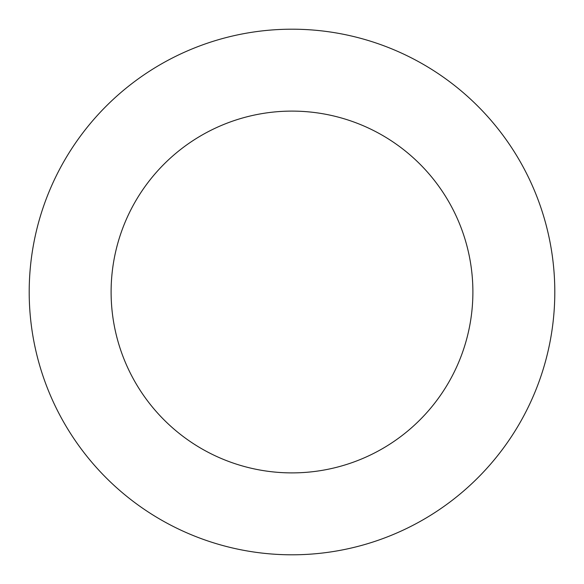 <?xml version="1.0" encoding="UTF-8"?>
<svg xmlns="http://www.w3.org/2000/svg" width="584" height="584" viewBox="0 0 584 584"><rect width="100%" height="100%" fill="white"/><g stroke="black" fill="none" stroke-linecap="round" stroke-linejoin="round"><path stroke-width="0.88" d="M111.106 292A180.894 180.894 0 0 1 382.447 135.342A180.894 180.894 0 0 1 382.447 448.658A180.894 180.894 0 0 1 111.106 292M29.2 292A262.8 262.8 0 0 1 423.4 64.408A262.8 262.8 0 0 1 423.4 519.592A262.8 262.8 0 0 1 29.2 292"/></g></svg>
